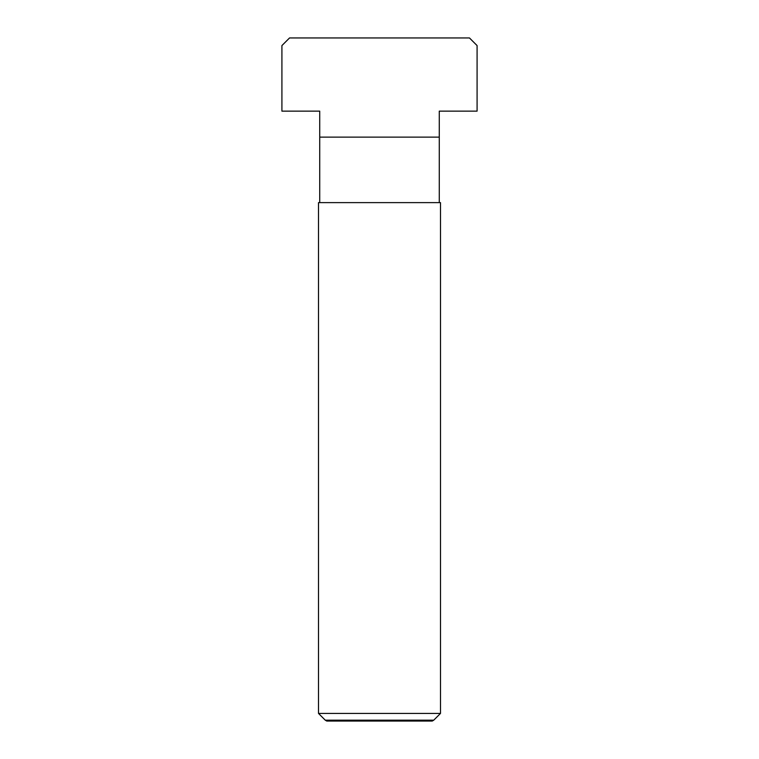 <?xml version="1.0" encoding="UTF-8"?>
<svg xmlns="http://www.w3.org/2000/svg" width="759" height="759" viewBox="0 0 759 759"><rect width="100%" height="100%" fill="white"/><g stroke="black" fill="none" stroke-linecap="round" stroke-linejoin="round"><path stroke-width="1.14" d="M318.505 713.422L325.269 720.187L433.731 720.187L440.495 713.422L440.495 202.625L318.505 202.625L318.505 713.422L440.495 713.422M433.731 720.187L432.241 721.05L326.759 721.05L325.269 720.187M439.271 137.132L319.729 137.132L319.729 111.137L281.912 111.137L281.912 45.578L289.54 37.95L469.46 37.95L477.088 45.578L477.088 111.137L439.271 111.137L439.271 202.625M319.729 137.132L319.729 202.625"/></g></svg>
